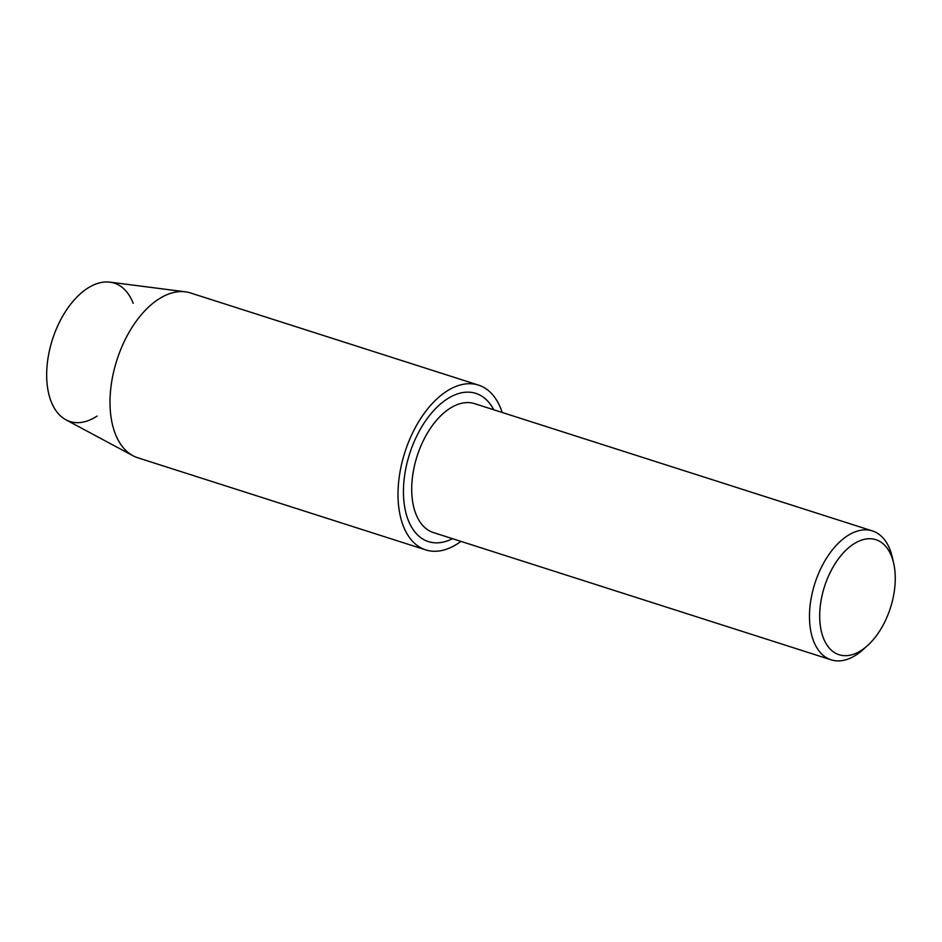 <?xml version="1.0" encoding="UTF-8"?>
<svg xmlns="http://www.w3.org/2000/svg" width="942" height="942" viewBox="0 0 942 942"><rect width="100%" height="100%" fill="white"/><g stroke="black" fill="none" stroke-linecap="round" stroke-linejoin="round"><path stroke-width="1.41" d="M97.073 416.081A72.664 41.683 -72.3 0 1 47.1 365.508A72.664 41.683 -72.3 0 1 85.216 289.9A72.664 41.683 -72.3 0 1 133.163 303.277M867.441 645.67L862.966 649.686A67.671 38.81 -72.3 0 1 831.185 659.847L433.414 532.571A67.671 38.81 -72.3 0 1 412.113 480.396A67.671 38.81 -72.3 0 1 474.662 403.671L872.433 530.935A67.671 38.81 -72.3 0 1 892.415 557.664L893.722 563.528A60.406 34.642 -72.3 0 1 894.9 586.242A60.406 34.642 -72.3 0 1 867.441 645.67A60.406 34.642 -72.3 0 1 820.058 608.167A60.406 34.642 -72.3 0 1 854.7 543.357A60.406 34.642 -72.3 0 1 893.722 563.528M452.501 538.671A77.821 44.639 -72.3 0 1 403.906 481.633A77.821 44.639 -72.3 0 1 442.293 402.505A77.821 44.639 -72.3 0 1 493.738 409.77M831.185 659.847A67.671 38.81 -72.3 0 1 809.884 607.672A67.671 38.81 -72.3 0 1 872.433 530.935M460.944 541.379A86.523 49.62 -72.3 0 1 425.76 549.904L137.756 457.765A86.523 49.62 -72.3 0 1 132.928 455.716L65.928 419.814A72.664 41.683 -72.3 0 1 47.1 365.508A72.664 41.683 -72.3 0 1 109.967 282.153L185.374 291.82A86.523 49.62 -72.3 0 1 190.484 292.95L478.489 385.101A86.523 49.62 -72.3 0 1 502.192 412.478M132.928 455.716A86.523 49.62 -72.3 0 1 110.52 391.06A86.523 49.62 -72.3 0 1 185.374 291.82M425.76 549.904A86.523 49.62 -72.3 0 1 398.525 483.211A86.523 49.62 -72.3 0 1 478.489 385.101"/></g></svg>
